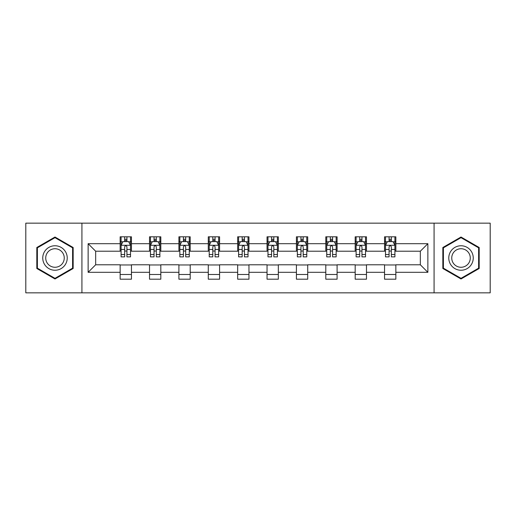 <?xml version="1.0" encoding="UTF-8"?>
<svg xmlns="http://www.w3.org/2000/svg" width="516" height="516" viewBox="0 0 516 516"><rect width="100%" height="100%" fill="white"/><g stroke="black" fill="none" stroke-linecap="round" stroke-linejoin="round"><path stroke-width="0.77" d="M434.079 292.836L490.2 292.836L490.2 223.164L434.079 223.164L434.079 292.836L81.921 292.836L81.921 223.164L25.8 223.164L25.8 292.836L81.921 292.836M434.079 223.164L81.921 223.164M395.849 243.687L395.849 236.812L384.549 236.812L384.549 243.687L366.476 243.687L366.476 236.812L355.176 236.812L355.176 243.687L337.096 243.687L337.096 236.812L325.796 236.812L325.796 243.687L307.717 243.687L307.717 236.812L296.416 236.812L296.416 243.687L278.337 243.687L278.337 236.812L267.036 236.812L267.036 243.687L248.964 243.687L248.964 236.812L237.663 236.812L237.663 243.687L219.584 243.687L219.584 236.812L208.283 236.812L208.283 243.687L190.204 243.687L190.204 236.812L178.904 236.812L178.904 243.687L160.824 243.687L160.824 236.812L149.524 236.812L149.524 243.687L131.451 243.687L131.451 236.812L120.151 236.812L120.151 243.687L88.133 243.687L88.133 272.313L95.666 264.779L120.151 264.779L120.151 279.188L131.451 279.188L131.451 264.779L149.524 264.779L149.524 279.188L160.824 279.188L160.824 264.779L178.904 264.779L178.904 279.188L190.204 279.188L190.204 264.779L208.283 264.779L208.283 279.188L219.584 279.188L219.584 264.779L237.663 264.779L237.663 279.188L248.964 279.188L248.964 264.779L267.036 264.779L267.036 279.188L278.337 279.188L278.337 264.779L296.416 264.779L296.416 279.188L307.717 279.188L307.717 264.779L325.796 264.779L325.796 279.188L337.096 279.188L337.096 264.779L355.176 264.779L355.176 279.188L366.476 279.188L366.476 264.779L384.549 264.779L384.549 279.188L395.849 279.188L395.849 264.779L420.334 264.779L420.334 251.221L395.849 251.221L395.849 243.687L427.867 243.687L427.867 272.313L395.849 272.313M384.549 272.313L366.476 272.313M355.176 272.313L337.096 272.313M325.796 272.313L307.717 272.313M296.416 272.313L278.337 272.313M267.036 272.313L248.964 272.313M237.663 272.313L219.584 272.313M208.283 272.313L190.204 272.313M178.904 272.313L160.824 272.313M149.524 272.313L131.451 272.313M120.151 272.313L88.133 272.313M384.549 243.687L384.549 251.221L366.476 251.221L366.476 243.687M355.176 243.687L355.176 251.221L337.096 251.221L337.096 243.687M325.796 243.687L325.796 251.221L307.717 251.221L307.717 243.687M296.416 243.687L296.416 251.221L278.337 251.221L278.337 243.687M267.036 243.687L267.036 251.221L248.964 251.221L248.964 243.687M237.663 243.687L237.663 251.221L219.584 251.221L219.584 243.687M208.283 243.687L208.283 251.221L190.204 251.221L190.204 243.687M178.904 243.687L178.904 251.221L160.824 251.221L160.824 243.687M149.524 243.687L149.524 251.221L131.451 251.221L131.451 243.687M120.151 243.687L120.151 251.221L95.666 251.221L88.133 243.687M95.666 251.221L95.666 264.779M427.867 272.313L420.334 264.779M420.334 251.221L427.867 243.687M120.151 241.52L121.092 241.52M124.666 241.52L126.93 241.52M130.509 241.52L131.451 241.52M120.151 251.034L121.092 251.034M124.666 251.034L126.93 251.034M130.509 251.034L131.451 251.034M120.151 264.966L131.451 264.966M120.151 274.48L131.451 274.48M149.524 264.966L160.824 264.966M149.524 274.48L160.824 274.48M149.524 241.52L150.466 241.52M154.045 241.52L156.309 241.52M159.883 241.52L160.824 241.52M149.524 251.034L150.466 251.034M154.045 251.034L156.309 251.034M159.883 251.034L160.824 251.034M178.904 264.966L190.204 264.966M178.904 274.48L190.204 274.48M178.904 241.52L179.845 241.52M183.425 241.52L185.683 241.52M189.262 241.52L190.204 241.52M178.904 251.034L179.845 251.034M183.425 251.034L185.683 251.034M189.262 251.034L190.204 251.034M208.283 264.966L219.584 264.966M208.283 274.48L219.584 274.48M208.283 241.52L209.225 241.52M212.805 241.52L215.062 241.52M218.642 241.52L219.584 241.52M208.283 251.034L209.225 251.034M212.805 251.034L215.062 251.034M218.642 251.034L219.584 251.034M237.663 264.966L248.964 264.966M237.663 274.48L248.964 274.48M237.663 241.52L238.605 241.52M242.178 241.52L244.442 241.52M248.022 241.52L248.964 241.52M237.663 251.034L238.605 251.034M242.178 251.034L244.442 251.034M248.022 251.034L248.964 251.034M267.036 264.966L278.337 264.966M267.036 274.48L278.337 274.48M267.036 241.52L267.978 241.52M271.558 241.52L273.822 241.52M277.395 241.52L278.337 241.52M267.036 251.034L267.978 251.034M271.558 251.034L273.822 251.034M277.395 251.034L278.337 251.034M296.416 264.966L307.717 264.966M296.416 274.48L307.717 274.48M296.416 241.52L297.358 241.52M300.938 241.52L303.195 241.52M306.775 241.52L307.717 241.52M296.416 251.034L297.358 251.034M300.938 251.034L303.195 251.034M306.775 251.034L307.717 251.034M325.796 264.966L337.096 264.966M325.796 274.48L337.096 274.48M325.796 241.52L326.738 241.52M330.317 241.52L332.575 241.52M336.155 241.52L337.096 241.52M325.796 251.034L326.738 251.034M330.317 251.034L332.575 251.034M336.155 251.034L337.096 251.034M355.176 264.966L366.476 264.966M355.176 274.48L366.476 274.48M355.176 241.52L356.117 241.52M359.691 241.52L361.955 241.52M365.534 241.52L366.476 241.52M355.176 251.034L356.117 251.034M359.691 251.034L361.955 251.034M365.534 251.034L366.476 251.034M384.549 264.966L395.849 264.966M384.549 274.48L395.849 274.48M384.549 241.52L385.491 241.52M389.07 241.52L391.334 241.52M394.908 241.52L395.849 241.52M384.549 251.034L385.491 251.034M389.07 251.034L391.334 251.034M394.908 251.034L395.849 251.034M54.993 278.982L73.162 268.494L73.162 247.506L54.993 237.018L36.817 247.506L36.817 268.494L54.993 278.982M479.183 247.506L461.007 237.018L442.838 247.506L442.838 268.494L461.007 278.982L479.183 268.494L479.183 247.506M126.93 239.263L124.666 239.263M130.509 254.511L126.93 254.511L126.93 256.871L130.509 256.871L130.509 245.384L128.626 241.617L122.976 241.617L121.092 245.384L121.092 256.871L124.666 256.871L124.666 254.511L121.092 254.511M121.092 245.384L121.092 236.812M130.509 245.384L130.509 236.812M124.666 241.617L124.666 236.812M126.93 236.812L126.93 241.617M126.93 254.511L126.93 246.796C126.175 245.345 125.42 245.345 124.666 246.796L124.666 254.511M65.59 264.121A12.242 12.242 0 0 0 61.107 247.396A12.242 12.242 0 0 0 44.389 251.879A12.242 12.242 0 0 0 48.872 268.604A12.242 12.242 0 0 0 65.59 264.121M63.017 262.631A9.269 9.269 0 0 0 59.624 249.976A9.269 9.269 0 0 0 46.962 253.369A9.269 9.269 0 0 0 50.355 266.024A9.269 9.269 0 0 0 63.017 262.631M37.384 268.165L37.384 247.835L54.993 237.67L72.595 247.835L72.595 268.165L54.993 278.33L37.384 268.165M461.007 245.758A12.242 12.242 0 0 0 448.772 258A12.242 12.242 0 0 0 461.007 270.242A12.242 12.242 0 0 0 473.249 258A12.242 12.242 0 0 0 461.007 245.758M461.007 248.731A9.269 9.269 0 0 0 451.745 258A9.269 9.269 0 0 0 461.007 267.269A9.269 9.269 0 0 0 470.276 258A9.269 9.269 0 0 0 461.007 248.731M478.616 268.165L461.007 278.33L443.405 268.165L443.405 247.835L461.007 237.67L478.616 247.835L478.616 268.165M156.309 239.263L154.045 239.263M159.883 254.511L156.309 254.511L156.309 256.871L159.883 256.871L159.883 245.384L157.999 241.617L152.349 241.617L150.466 245.384L150.466 256.871L154.045 256.871L154.045 254.511L150.466 254.511M150.466 245.384L150.466 236.812M159.883 245.384L159.883 236.812M154.045 241.617L154.045 236.812M156.309 236.812L156.309 241.617M156.309 254.511L156.309 246.796C155.555 245.345 154.8 245.345 154.045 246.796L154.045 254.511M185.683 239.263L183.425 239.263M189.262 254.511L185.683 254.511L185.683 256.871L189.262 256.871L189.262 245.384L187.379 241.617L181.729 241.617L179.845 245.384L179.845 256.871L183.425 256.871L183.425 254.511L179.845 254.511M179.845 245.384L179.845 236.812M189.262 245.384L189.262 236.812M183.425 241.617L183.425 236.812M185.683 236.812L185.683 241.617M185.683 254.511L185.683 246.796C184.934 245.345 184.18 245.345 183.425 246.796L183.425 254.511M215.062 239.263L212.805 239.263M218.642 254.511L215.062 254.511L215.062 256.871L218.642 256.871L218.642 245.384L216.759 241.617L211.109 241.617L209.225 245.384L209.225 256.871L212.805 256.871L212.805 254.511L209.225 254.511M209.225 245.384L209.225 236.812M218.642 245.384L218.642 236.812M212.805 241.617L212.805 236.812M215.062 236.812L215.062 241.617M215.062 254.511L215.062 246.796C214.308 245.345 213.56 245.345 212.805 246.796L212.805 254.511M244.442 239.263L242.178 239.263M248.022 254.511L244.442 254.511L244.442 256.871L248.022 256.871L248.022 245.384L246.138 241.617L240.488 241.617L238.605 245.384L238.605 256.871L242.178 256.871L242.178 254.511L238.605 254.511M238.605 245.384L238.605 236.812M248.022 245.384L248.022 236.812M242.178 241.617L242.178 236.812M244.442 236.812L244.442 241.617M244.442 254.511L244.442 246.796C243.687 245.345 242.933 245.345 242.178 246.796L242.178 254.511M273.822 239.263L271.558 239.263M277.395 254.511L273.822 254.511L273.822 256.871L277.395 256.871L277.395 245.384L275.512 241.617L269.862 241.617L267.978 245.384L267.978 256.871L271.558 256.871L271.558 254.511L267.978 254.511M267.978 245.384L267.978 236.812M277.395 245.384L277.395 236.812M271.558 241.617L271.558 236.812M273.822 236.812L273.822 241.617M273.822 254.511L273.822 246.796C273.067 245.345 272.313 245.345 271.558 246.796L271.558 254.511M303.195 239.263L300.938 239.263M306.775 254.511L303.195 254.511L303.195 256.871L306.775 256.871L306.775 245.384L304.892 241.617L299.241 241.617L297.358 245.384L297.358 256.871L300.938 256.871L300.938 254.511L297.358 254.511M297.358 245.384L297.358 236.812M306.775 245.384L306.775 236.812M300.938 241.617L300.938 236.812M303.195 236.812L303.195 241.617M303.195 254.511L303.195 246.796C302.447 245.345 301.692 245.345 300.938 246.796L300.938 254.511M332.575 239.263L330.317 239.263M336.155 254.511L332.575 254.511L332.575 256.871L336.155 256.871L336.155 245.384L334.271 241.617L328.621 241.617L326.738 245.384L326.738 256.871L330.317 256.871L330.317 254.511L326.738 254.511M326.738 245.384L326.738 236.812M336.155 245.384L336.155 236.812M330.317 241.617L330.317 236.812M332.575 236.812L332.575 241.617M332.575 254.511L332.575 246.796C331.82 245.345 331.072 245.345 330.317 246.796L330.317 254.511M361.955 239.263L359.691 239.263M365.534 254.511L361.955 254.511L361.955 256.871L365.534 256.871L365.534 245.384L363.651 241.617L358.001 241.617L356.117 245.384L356.117 256.871L359.691 256.871L359.691 254.511L356.117 254.511M356.117 245.384L356.117 236.812M365.534 245.384L365.534 236.812M359.691 241.617L359.691 236.812M361.955 236.812L361.955 241.617M361.955 254.511L361.955 246.796C361.2 245.345 360.445 245.345 359.691 246.796L359.691 254.511M391.334 239.263L389.07 239.263M394.908 254.511L391.334 254.511L391.334 256.871L394.908 256.871L394.908 245.384L393.024 241.617L387.374 241.617L385.491 245.384L385.491 256.871L389.07 256.871L389.07 254.511L385.491 254.511M385.491 245.384L385.491 236.812M394.908 245.384L394.908 236.812M389.07 241.617L389.07 236.812M391.334 236.812L391.334 241.617M391.334 254.511L391.334 246.796C390.58 245.345 389.825 245.345 389.07 246.796L389.07 254.511M130.458 245.287L121.137 245.287M121.092 241.843L122.86 241.843M128.736 241.843L130.509 241.843M124.666 249.46L121.092 249.46M130.509 249.46L126.93 249.46M126.93 240.462L124.666 240.462M159.837 245.287L150.517 245.287M150.466 241.843L152.239 241.843M158.115 241.843L159.883 241.843M154.045 249.46L150.466 249.46M159.883 249.46L156.309 249.46M156.309 240.462L154.045 240.462M189.217 245.287L179.897 245.287M179.845 241.843L181.619 241.843M187.495 241.843L189.262 241.843M183.425 249.46L179.845 249.46M189.262 249.46L185.683 249.46M185.683 240.462L183.425 240.462M218.597 245.287L209.27 245.287M209.225 241.843L210.992 241.843M216.868 241.843L218.642 241.843M212.805 249.46L209.225 249.46M218.642 249.46L215.062 249.46M215.062 240.462L212.805 240.462M247.97 245.287L238.65 245.287M238.605 241.843L240.372 241.843M246.248 241.843L248.022 241.843M242.178 249.46L238.605 249.46M248.022 249.46L244.442 249.46M244.442 240.462L242.178 240.462M277.35 245.287L268.03 245.287M267.978 241.843L269.752 241.843M275.628 241.843L277.395 241.843M271.558 249.46L267.978 249.46M277.395 249.46L273.822 249.46M273.822 240.462L271.558 240.462M306.73 245.287L297.403 245.287M297.358 241.843L299.132 241.843M305.008 241.843L306.775 241.843M300.938 249.46L297.358 249.46M306.775 249.46L303.195 249.46M303.195 240.462L300.938 240.462M336.103 245.287L326.783 245.287M326.738 241.843L328.505 241.843M334.381 241.843L336.155 241.843M330.317 249.46L326.738 249.46M336.155 249.46L332.575 249.46M332.575 240.462L330.317 240.462M365.483 245.287L356.163 245.287M356.117 241.843L357.885 241.843M363.761 241.843L365.534 241.843M359.691 249.46L356.117 249.46M365.534 249.46L361.955 249.46M361.955 240.462L359.691 240.462M394.863 245.287L385.542 245.287M385.491 241.843L387.264 241.843M393.14 241.843L394.908 241.843M389.07 249.46L385.491 249.46M394.908 249.46L391.334 249.46M391.334 240.462L389.07 240.462"/></g></svg>
